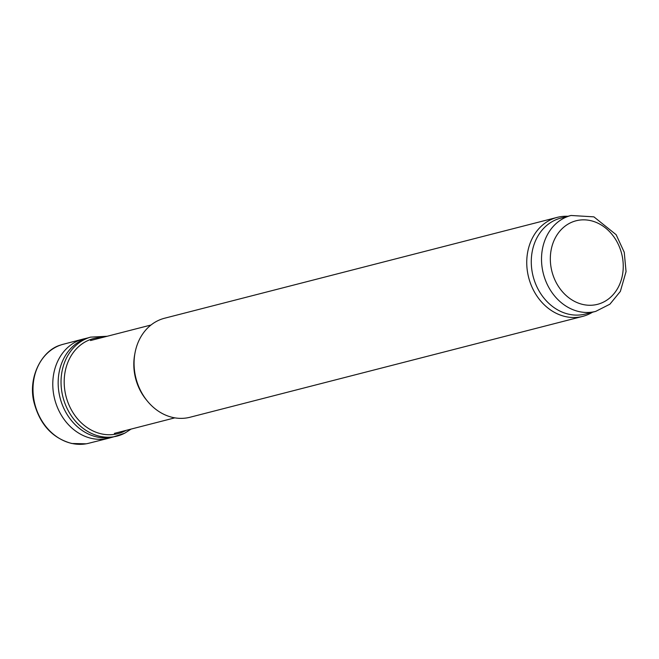 <?xml version="1.0" encoding="UTF-8"?>
<svg xmlns="http://www.w3.org/2000/svg" width="659" height="659" viewBox="0 0 659 659"><rect width="100%" height="100%" fill="white"/><g stroke="black" fill="none" stroke-linecap="round" stroke-linejoin="round"><path stroke-width="0.99" d="M592.515 312.209A51.114 42.646 -104.4 0 1 582.671 316.394L189.998 417.254A51.114 42.646 -104.4 0 1 147.394 401.117L146.306 399.791A47.926 39.977 -104.4 0 1 134.7 354.591L135.013 352.903A51.114 42.646 -104.4 0 1 157.089 321.081A51.114 42.646 -104.4 0 1 164.561 318.231L557.234 217.371A51.114 42.646 -104.4 0 1 567.877 216.292M147.394 401.117A51.114 42.646 -104.4 0 1 135.013 352.903M582.671 316.394A51.114 42.646 -104.4 0 1 530.025 282.077A51.114 42.646 -104.4 0 1 549.763 220.221A51.114 42.646 -104.4 0 1 557.234 217.371M595.695 311.394L585.456 314.03A49.516 41.311 -104.4 0 1 534.457 280.783A49.516 41.311 -104.4 0 1 553.576 220.856A49.516 41.311 -104.4 0 1 560.817 218.104L571.056 215.477L593.891 216.852L616.149 234.703L624.254 252.298L626.05 271.623L620.358 291.402L609.913 304.186L595.695 311.394A49.516 41.311 -104.4 0 1 544.696 278.156A49.516 41.311 -104.4 0 1 563.816 218.228A49.516 41.311 -104.4 0 1 571.056 215.477M83.726 338.907L62.811 344.377A51.122 42.646 75.6 0 0 60.785 345.003A51.122 42.646 75.6 0 0 34.911 404.313A51.122 42.646 75.6 0 0 86.156 443.812A51.122 42.646 75.6 0 0 88.24 443.383L109.205 438.103A51.213 42.72 75.6 0 0 110.605 437.691L113.191 436.991A51.138 42.662 75.6 0 1 60.076 397.847A51.138 42.662 75.6 0 1 87.746 337.952L85.151 338.586A51.213 42.72 75.6 0 0 83.726 338.907A51.213 42.72 75.6 0 0 54.697 399.23A51.213 42.72 75.6 0 0 109.205 438.103M569.747 223.187A43.132 35.981 -104.4 0 1 623.225 267.883A43.132 35.981 -104.4 0 1 567.391 296.608A43.132 35.981 -104.4 0 1 569.747 223.187M107.228 336.263L90.612 337.128A51.229 42.736 75.6 0 0 62.951 397.113A51.229 42.736 75.6 0 0 116.091 436.332A51.229 42.736 75.6 0 0 124.576 433.243M102.31 337.523A49.079 40.94 75.6 0 0 65.842 395.589A49.079 40.94 75.6 0 0 125.045 430.953A49.079 40.94 75.6 0 0 125.07 430.937A49.079 40.94 75.6 0 0 126.157 430.352M150.985 325.019L90.522 340.546M174.833 417.847L114.369 433.383M60.785 345.003C41.838 350.16 27.34 377.78 34.169 403.011C40.108 424.775 52.638 438.268 71.765 443.491L86.156 443.812M90.612 337.128L87.746 337.952M131.075 429.091L124.79 433.161L113.191 436.991"/></g></svg>
